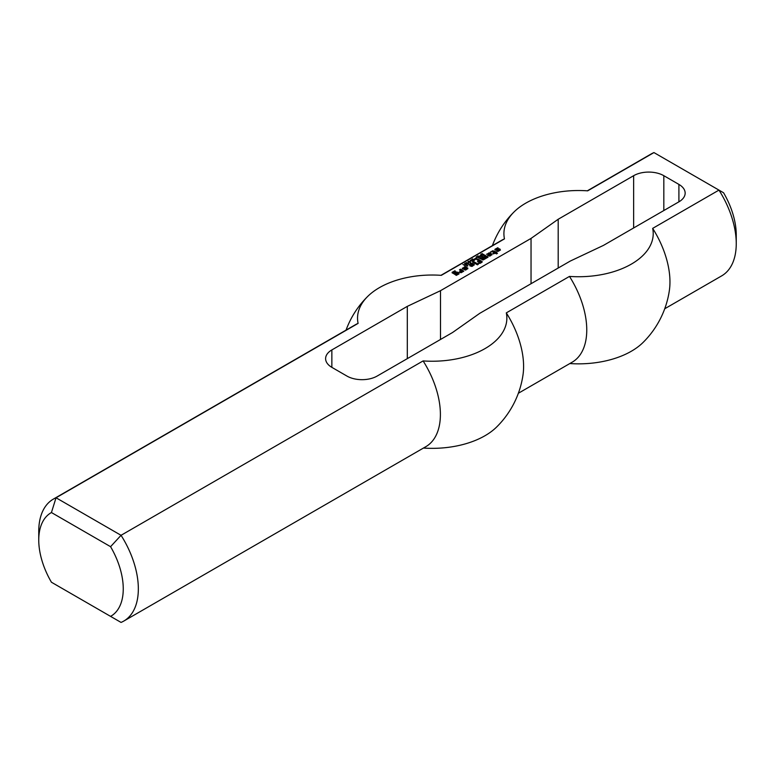 <?xml version="1.0" encoding="UTF-8"?>
<svg xmlns="http://www.w3.org/2000/svg" width="775" height="775" viewBox="0 0 775 775"><rect width="100%" height="100%" fill="white"/><g stroke="black" fill="none" stroke-linecap="round" stroke-linejoin="round"><path stroke-width="1.16" d="M481.672 255.789L480.897 255.343L480.045 255.944L481.672 256.079M480.645 255.188L482.215 255.769L480.297 256.486L479.647 255.992L480.645 255.488M479.647 256.864L480.093 256.38M476.092 257.862L476.906 257.387L476.092 257.862M474.668 260.119L472.508 258.879L474.668 260.119M473.428 260.303L471.733 259.325L474.164 260.41L471.045 260.255L472.459 261.398L470.299 260.148L473.428 260.536M468.207 263.316L468.41 262.822L468.42 263.742L466.25 262.493L468.207 263.616M468.41 262.822L468.458 263.713M468.274 263.064L468.274 263.655M464.845 265.253L465.058 264.759L465.058 265.68L462.888 264.43L464.845 265.554M465.058 264.759L465.097 265.66M464.913 265.002L464.913 265.593M496.223 252.573L497.453 253.289L496.61 253.9L494.954 253.183L493.472 253.919L492.948 253.483L494.218 252.631L492.629 251.72L490.304 252.088L493.258 250.867L496.639 252.088L496.223 253.444L496.804 253.783M496.116 251.778L496.223 252.708M495.903 251.778L496.116 252.65M495.477 252.02L495.477 252.892L495.903 252.65M495.273 252.02L495.477 252.892M493.258 250.867L493.258 251.739L495.273 252.892M492.309 250.8L492.309 251.672L493.258 251.739M494.218 252.757L494.218 253.609M489.674 254.161L489.035 255.014L489.781 255.314L490.73 254.646L489.035 253.667L486.506 254.278L489.781 252.873L492.096 254.219L489.984 256.05L487.562 255.382L489.674 254.529M489.461 254.161L489.461 254.646M488.211 255.75L489.035 255.275M489.781 252.873L489.781 253.745L491.873 254.956M488.618 252.941L488.618 253.793M489.219 253.774L489.781 253.745M490.73 254.772L490.73 255.624M489.781 255.314L489.781 256.06M489.567 255.314L489.567 256.07M489.035 255.014L489.383 256.079M489.035 254.888L489.035 255.886M484.918 255.198L488.085 257.145L483.338 259.887L479.425 258.366L480.481 257.755L482.912 259.16L484.075 258.608L481.643 257.087L482.486 256.477L485.131 257.881L486.293 257.329L483.862 255.808L484.704 255.198L484.918 256.07L487.436 257.523M484.704 255.198L484.918 256.07M486.293 257.329L486.293 258.182M485.344 257.881L485.344 258.734M485.131 257.881L485.315 258.753M482.699 256.477L482.699 257.348L485.131 258.753M482.486 256.477L482.699 257.348M484.075 258.608L484.075 259.46M483.125 259.16L483.125 259.887M482.912 259.16L482.912 259.887M480.481 257.755L480.481 258.627L482.67 259.887M480.267 257.755L480.481 258.627M465.165 267.821L466.221 267.21L467.916 268.189L465.804 270.02L462.317 268.731L464.428 266.9L465.591 266.842L463.896 268.305L465.378 269.157L466.327 268.489L465.165 267.821M466.327 268.615L466.327 269.487L465.378 270.029L465.378 269.157M465.165 269.157L465.378 270.029M463.896 268.431L463.896 269.303L465.165 270.029M463.896 268.305L463.896 269.303M465.591 266.842L465.591 267.336M464.428 266.9L464.855 267.753M462.423 268.063L462.423 268.799M462.539 268.867L464.428 267.772M466.221 267.21L466.221 268.082L467.683 268.925M466.007 267.21L466.221 268.082M473.825 261.601L476.47 263.248L475.414 263.733L472.769 262.212L473.825 261.601L473.825 262.473L475.821 263.616M473.612 261.601L473.825 262.473M471.82 264.469L471.19 265.321L471.927 265.622L472.876 264.953L471.19 263.975L468.652 264.585L471.927 263.18L474.252 264.527L472.14 266.358L469.708 265.689L471.82 264.827M471.607 264.469L471.607 264.953M470.357 266.058L471.19 265.583M471.927 263.18L471.927 264.052L474.029 265.263M470.764 263.248L470.764 264.101M471.374 264.081L471.927 264.052M472.876 265.079L472.876 265.932M471.927 265.622L471.927 266.368M471.713 265.622L471.713 266.377M471.19 265.321L471.529 266.387M471.19 265.195L471.19 266.193M456.078 272.819L455.128 273.372L454.179 272.819L456.93 271.967L458.936 273.129L459.042 273.914L456.291 275.377L452.067 272.335L454.915 270.804L455.448 271.231L453.336 272.577L456.291 274.282L457.56 273.556L456.078 272.819M457.56 273.672L457.56 274.544L456.504 275.154L456.504 274.282M456.291 274.282L456.504 275.154M453.336 272.577L453.336 273.449L456.291 275.154M452.29 273.071L453.336 272.471L453.336 273.449M454.915 270.804L454.915 271.541M454.712 270.804L454.712 271.657M458.936 273.129L458.936 273.982M456.93 271.967L456.93 272.839L458.916 273.992M455.661 271.967L456.049 272.839M456.32 272.839L456.93 272.839M454.828 273.313L455.661 272.839M477.313 263.616L478.369 264.217L477.526 264.827L476.257 264.217L477.313 263.616L477.72 264.721M477.1 263.607L477.313 264.478M467.277 265.379L467.809 265.806L467.17 266.174L466.434 265.864L467.277 265.379L467.277 266.116M467.063 265.379L467.063 266.174M494.954 249.279L494.954 249.889L494.954 249.279L497.802 247.758L498.335 248.184L496.32 249.579L499.71 248.852L500.321 250.083M498.548 248.911L498.548 249.521M499.071 249.753L499.71 249.724M497.066 249.773L497.066 250.257M496.649 249.773L496.649 250.373M496.32 249.579L496.32 250.373M497.802 247.758L497.802 248.484M497.598 247.758L497.598 248.61M495.177 250.025L496.329 249.356M499.71 248.852L500.447 250.015L497.908 251.478L497.172 251.052L499.071 249.947L498.751 249.521L496.853 250.373L494.954 249.889M499.071 249.947L499.071 250.809M478.049 259.16L482.118 261.495L482.069 262.212L480.064 263.364L478.262 263.064L480.907 262.028L479.638 261.291L477.419 261.718L478.688 260.865L476.993 259.77L477.836 259.16L478.049 260.032L481.953 262.27M477.836 259.16L478.049 260.032M478.688 260.865L478.688 261.718M480.907 262.144L480.907 262.88M479.957 262.696L479.957 263.374M479.744 262.696L479.744 263.384M479.318 262.454L479.454 263.403M479.105 262.454L479.318 263.326M460.621 269.225L463.789 271.173L461.154 272.693L459.042 272.093L461.677 271.298L459.459 269.894L460.408 269.225L460.621 270.097L463.14 271.55M460.408 269.225L460.621 270.097M461.677 271.298L460.834 272.655L460.834 271.783M460.621 271.783L460.834 272.655M460.098 271.483L460.621 272.655M459.885 271.483L460.098 272.354M470.309 262.212L468.885 261.378L468.274 261.737L470.173 262.696M468.4 261.456L468.274 262.173M468.894 261.175L470.657 262.299L468.584 262.376L467.916 261.63L468.894 261.378M468.187 262.202L468.894 262.047M468.187 261.33L468.187 262.105M469.989 262.425L470.532 262.832M470.057 261.349L470.871 260.875L470.057 261.349M466.192 263.723L465.019 263.413L465.581 264.072L466.192 263.723L465.543 264.285L464.535 263.771M464.564 263.829L465.581 263.113L466.589 263.461L467.267 264.12L466.066 264.701M465.581 263.984L467.267 264.992M464.797 263.287L464.797 264.062M466.066 264.449L466.928 264.265L466.434 263.674L466.192 264.139M466.86 264.004L466.928 264.604M476.47 258.782L475.705 258.337L474.852 258.947L476.47 259.082M475.443 258.191L477.012 258.772L475.104 259.489L474.445 258.986L475.443 258.492M479.463 256.816L477.768 255.837L480.2 256.932L477.08 256.777L478.495 257.91L476.334 256.661L479.463 257.048M482.35 253.551L481.304 254.471L483.891 254.5L482.06 255.149L483.426 254.442L481.449 254.772L480.868 254.103L482.35 253.783M483.426 254.442L483.532 255.043M483.677 254.278L483.677 254.946M481.236 254.152L481.178 254.704M678.91 201.829L678.91 184.411A21.342 12.322 0 0 1 685.158 193.12A21.342 12.322 0 0 1 678.91 201.829L603.463 245.394L570.264 261.068L479.735 313.342L452.571 332.504L377.125 376.069A21.342 12.322 180 0 1 346.948 376.069L331.855 367.35A21.342 12.322 180 0 1 325.607 358.641A21.342 12.322 180 0 1 331.855 349.932L407.301 306.367L440.5 290.693L531.04 238.419L558.194 219.257L633.64 175.693L633.64 227.966M678.91 184.411L663.826 175.693A21.342 12.322 0 0 0 633.64 175.693M358.098 323.388A74.662 43.1 0 0 1 367.776 296.35A74.662 43.1 0 0 1 441.295 275.348L504.467 238.884A74.662 43.1 180 0 1 514.145 211.846A74.662 43.1 180 0 1 587.663 190.844L653.955 152.578L718.958 190.108L652.666 228.383A74.662 43.1 180 0 1 569.47 276.413L506.308 312.877A74.662 43.1 0 0 1 423.111 360.918L121.045 535.302L56.042 497.773A70.418 40.658 -120 0 0 53.339 499.119A70.418 40.658 -120 0 0 38.75 531.35L38.75 540.059A59.752 34.497 60 0 1 51.431 512.537L56.042 497.773L358.098 323.388A70.418 40.658 -120 0 0 355.396 324.725L53.339 499.119M736.25 243.65A70.418 40.658 60 0 0 718.958 190.108L723.569 192.772A59.752 34.497 -120 0 1 736.25 234.941L736.25 243.65A70.418 40.658 60 0 1 721.661 275.881L664.727 308.76M587.314 190.824L651.242 153.915A70.418 40.658 60 0 1 653.955 152.578M569.819 363.552A74.662 43.1 0 0 0 642.998 342.531A91.76 91.76 0 0 0 669.377 290.373A70.418 40.658 -120 0 0 652.666 228.383M51.431 512.537L110.573 546.685A59.752 34.497 60 0 1 110.573 616.377L51.431 582.228A59.752 34.497 60 0 1 38.75 540.059M56.042 584.893L51.431 582.228M110.573 546.685L121.045 535.302A70.418 40.658 -120 0 1 123.758 621.085A70.418 40.658 -120 0 1 121.045 622.422L110.573 616.377M506.308 312.877A70.418 40.658 -120 0 1 523.009 374.877A91.76 91.76 0 0 1 496.63 427.025A74.662 43.1 180 0 1 423.45 448.057M531.04 283.718L531.04 238.419M558.194 268.043L558.194 219.257M504.467 238.884A70.418 40.658 -120 0 0 501.764 240.221L440.956 275.328M518.359 393.264L572.183 362.187A70.418 40.658 -120 0 0 569.47 276.413M440.5 339.479L440.5 290.693M407.301 358.641L407.301 306.367M123.758 621.085L425.814 446.691A70.418 40.658 -120 0 0 423.111 360.918M663.826 210.538L663.826 175.693M331.855 349.932L331.855 367.35M468.536 264.294L468.536 263.423M465.174 266.232L465.174 265.36M470.318 263.151L470.318 262.279M468.265 262.522L468.265 261.65M466.928 265.069L466.928 264.198M483.532 255.479L483.532 254.607M481.178 255.159L481.178 254.287M514.145 211.846A91.76 91.76 0 0 0 492.406 245.617M367.776 296.35A91.76 91.76 0 0 0 346.047 330.121"/></g></svg>
